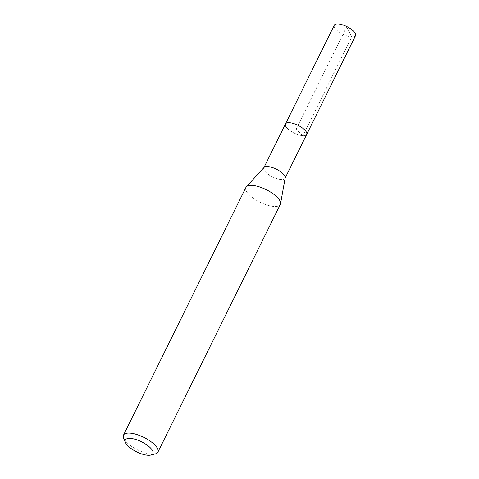 <?xml version="1.0" encoding="UTF-8"?>
<svg xmlns="http://www.w3.org/2000/svg" width="479" height="479" viewBox="0 0 479 479"><rect width="100%" height="100%" fill="white"/><g stroke="black" fill="none" stroke-linecap="round" stroke-linejoin="round"><path stroke-width="0.36" stroke-dasharray="2.4 1.8" d="M334.288 25.207A11.831 4.317 -153.7 0 0 336.581 30.009A11.831 4.317 -153.7 0 0 347.622 36.164A11.831 4.317 -153.7 0 0 355.502 35.691M306.698 134.449A11.831 4.317 26.3 0 1 298.812 134.922A11.831 4.317 26.3 0 1 287.771 128.767A11.831 4.317 -153.7 0 0 298.812 134.922A11.831 4.317 -153.7 0 0 306.698 134.449M285.185 177.829A11.831 4.317 26.3 0 1 285.041 178.266A11.831 4.317 26.3 0 1 277.155 178.739A11.831 4.317 26.3 0 1 266.114 172.584A11.831 4.317 26.3 0 1 263.827 167.782A11.831 4.317 26.3 0 1 264.085 167.405M285.484 123.965A11.831 4.317 -153.7 0 0 287.771 128.767M245.913 187.433A19.184 6.999 -153.7 0 0 249.619 195.222A19.184 6.999 -153.7 0 0 267.527 205.204A19.184 6.999 -153.7 0 0 280.311 204.437M155.304 453.9A19.184 6.999 26.3 0 1 127.204 442.913A19.184 6.999 26.3 0 1 123.654 438.261M346.676 26.854L351.748 36.955L302.944 135.707L296.088 129.204L346.676 26.854"/><path stroke-width="0.72" d="M285.143 178.062L355.502 35.691A11.831 4.317 -153.7 0 0 353.215 30.89A11.831 4.317 -153.7 0 0 342.174 24.734A11.831 4.317 -153.7 0 0 334.288 25.207L285.484 123.965A11.831 4.317 26.3 0 1 293.37 123.492A11.831 4.317 26.3 0 1 304.41 129.647A11.831 4.317 26.3 0 1 306.698 134.449A11.831 4.317 -153.7 0 0 304.41 129.647A11.831 4.317 -153.7 0 0 293.37 123.492A11.831 4.317 -153.7 0 0 285.484 123.965A11.831 4.317 26.3 0 0 287.771 128.767M246.332 186.822L264.085 167.405A11.831 4.317 26.3 0 1 272.264 167.482A11.831 4.317 26.3 0 1 282.754 173.464A11.831 4.317 26.3 0 1 285.185 177.829L280.544 203.731A19.184 6.999 -153.7 0 0 276.605 196.647A19.184 6.999 -153.7 0 0 259.594 186.948A19.184 6.999 -153.7 0 0 246.332 186.822A19.184 6.999 -153.7 0 0 245.913 187.433L123.498 435.124A19.184 6.999 26.3 0 1 136.281 434.357A19.184 6.999 26.3 0 1 154.184 444.332A19.184 6.999 26.3 0 1 157.896 452.122A19.184 6.999 26.3 0 1 155.304 453.9L150.801 455.05A15.352 5.598 26.3 0 1 128.318 446.254A15.352 5.598 26.3 0 1 125.48 442.536A15.352 5.598 26.3 0 1 132.946 438.752A15.352 5.598 26.3 0 1 149.903 447.398A15.352 5.598 26.3 0 1 150.801 455.05M157.896 452.122L280.311 204.437A19.184 6.999 -153.7 0 0 280.544 203.731M125.48 442.536L123.654 438.261A19.184 6.999 26.3 0 1 123.498 435.124M263.929 167.578L285.484 123.965"/></g></svg>
